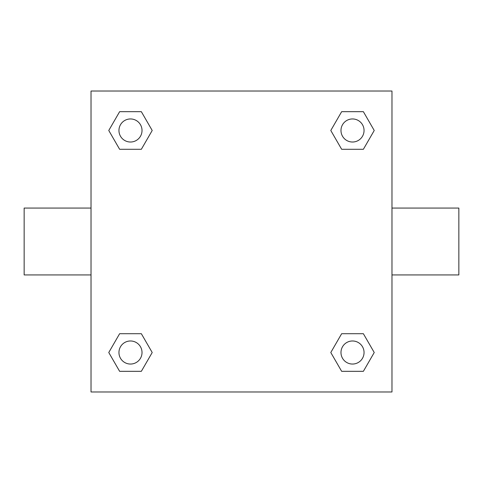 <?xml version="1.0" encoding="UTF-8"?>
<svg xmlns="http://www.w3.org/2000/svg" width="483" height="483" viewBox="0 0 483 483"><rect width="100%" height="100%" fill="white"/><g stroke="black" fill="none" stroke-linecap="round" stroke-linejoin="round"><path stroke-width="0.72" d="M391.973 208.064L458.85 208.064L458.85 274.936L391.973 274.936M91.027 274.936L24.15 274.936L24.15 208.064L91.027 208.064M91.027 91.027L391.973 91.027L391.973 391.973L91.027 391.973L91.027 91.027M119.627 333.705L141.344 333.705L152.205 352.518L141.344 371.324L119.627 371.324L108.766 352.518L119.627 333.705L141.344 333.705L119.627 333.705M341.656 111.676L363.373 111.676L374.234 130.482L363.373 149.295L341.656 149.295L330.795 130.482L341.656 111.676L363.373 111.676L341.656 111.676M119.627 111.676L141.344 111.676L152.205 130.482L141.344 149.295L119.627 149.295L108.766 130.482L119.627 111.676L141.344 111.676L119.627 111.676M341.656 333.705L363.373 333.705L374.234 352.518L363.373 371.324L341.656 371.324L330.795 352.518L341.656 333.705L363.373 333.705L341.656 333.705M363.373 371.324L341.656 371.324L363.373 371.324M364.049 352.518A11.538 11.538 0 0 0 346.746 342.525A11.538 11.538 0 0 0 346.746 362.504A11.538 11.538 0 0 0 364.049 352.518M141.344 371.324L119.627 371.324L141.344 371.324M142.02 352.518A11.538 11.538 0 0 0 124.717 342.525A11.538 11.538 0 0 0 124.717 362.504A11.538 11.538 0 0 0 142.02 352.518M363.373 149.295L341.656 149.295L363.373 149.295M364.049 130.482A11.538 11.538 0 0 0 346.746 120.496A11.538 11.538 0 0 0 346.746 140.475A11.538 11.538 0 0 0 364.049 130.482M141.344 149.295L119.627 149.295L141.344 149.295M142.02 130.482A11.538 11.538 0 0 0 124.717 120.496A11.538 11.538 0 0 0 124.717 140.475A11.538 11.538 0 0 0 142.02 130.482"/></g></svg>

